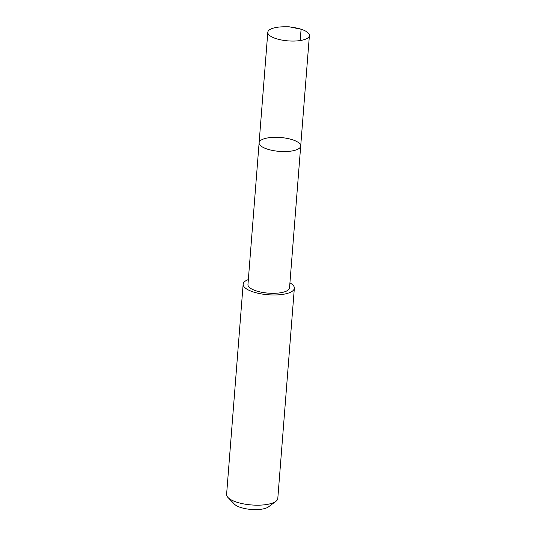 <?xml version="1.0" encoding="UTF-8"?>
<svg xmlns="http://www.w3.org/2000/svg" width="536" height="536" viewBox="0 0 536 536"><rect width="100%" height="100%" fill="white"/><g stroke="black" fill="none" stroke-linecap="round" stroke-linejoin="round"><path stroke-width="0.8" d="M300.696 146.073L289.541 287.825A20.857 6.961 -175.5 0 1 285.206 291.611A20.857 6.961 -175.5 0 1 261.769 292.281A20.857 6.961 -175.5 0 1 247.954 284.556L259.109 142.797A20.857 6.961 4.5 0 0 279.356 151.373A20.857 6.961 4.5 0 0 300.696 146.073A20.857 6.961 4.5 0 0 286.874 138.342A20.857 6.961 4.5 0 0 263.437 139.018A20.857 6.961 4.5 0 0 259.109 142.797A20.857 6.961 4.5 0 0 279.356 151.373A20.857 6.961 4.5 0 0 300.696 146.073L309.399 35.57A20.864 6.961 -175.5 0 1 305.064 39.356A20.864 6.961 -175.5 0 1 281.621 40.026A20.864 6.961 -175.5 0 1 267.799 32.301A20.864 6.961 -175.5 0 1 272.134 28.515A20.864 6.961 -175.5 0 1 284.321 26.8L289.159 26.8L293.936 27.557A20.864 6.961 -175.5 0 1 309.399 35.57M289.929 282.854A25.674 8.569 -175.5 0 1 294.344 288.214A25.674 8.569 -175.5 0 1 289.011 292.87A25.674 8.569 -175.5 0 1 260.161 293.695A25.674 8.569 -175.5 0 1 243.15 284.18A25.674 8.569 -175.5 0 1 248.342 279.578M294.344 288.214L277.802 498.42A25.674 8.569 -175.5 0 1 275.906 501.314A25.674 8.569 -175.5 0 1 272.469 503.076A25.674 8.569 -175.5 0 1 248.101 504.604A25.674 8.569 -175.5 0 1 228.021 497.542A25.674 8.569 -175.5 0 1 226.601 494.386L243.15 284.18M275.906 501.314L268.516 506.862A18.264 6.097 -175.5 0 1 266.07 508.115A18.264 6.097 -175.5 0 1 248.738 509.2A18.264 6.097 -175.5 0 1 234.453 504.182L228.021 497.542M300.2 40.542L301.091 29.225L289.159 26.8M259.109 142.797L267.799 32.301"/></g></svg>
